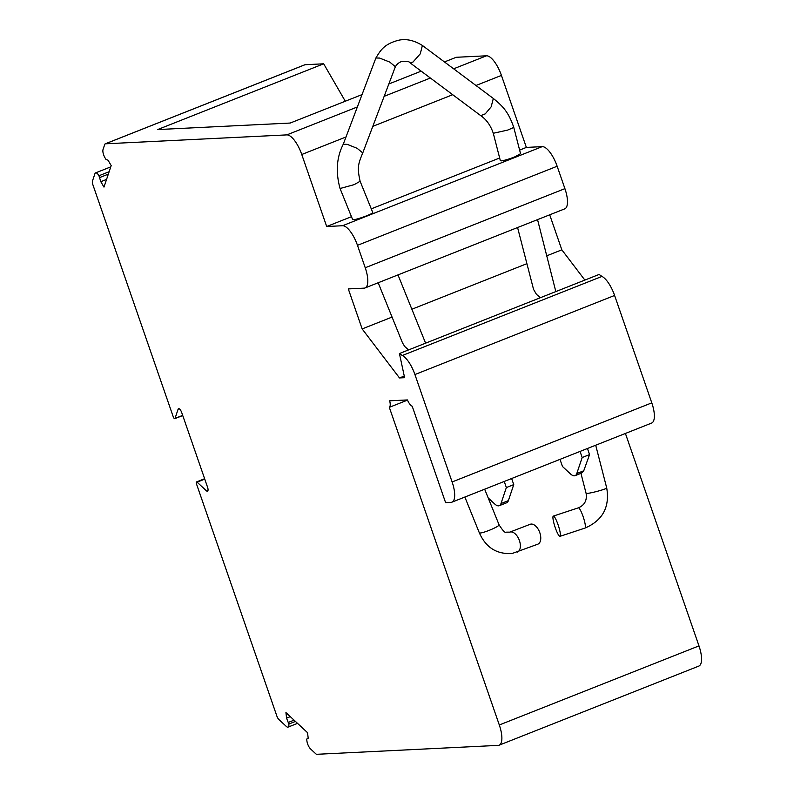 <?xml version="1.0" encoding="UTF-8"?>
<svg xmlns="http://www.w3.org/2000/svg" width="794" height="794" viewBox="0 0 794 794"><rect width="100%" height="100%" fill="white"/><g stroke="black" fill="none" stroke-linecap="round" stroke-linejoin="round"><path stroke-width="1.19" d="M354.193 184.635L340.06 188.506L352.596 219.501L353.419 219.67C357.221 219.65 373.746 213.517 372.753 212.504L360.119 181.27L354.193 184.635M340.06 188.496C335.534 172.05 336.596 157.291 343.266 144.24L347.236 144.349L357.131 148.309L362.759 152.905C358.402 163.604 356.903 166.988 360.119 181.28M375.88 58.012C380.346 50.727 383.74 44.127 398.459 40.276C406.062 38.559 414.041 40.286 422.388 45.466L420.264 53.853L412.969 62.061L409.952 62.766C409.426 61.535 406.727 61.069 401.853 61.356C398.965 62.458 396.802 64.254 395.362 66.716L389.745 62.081L379.582 58.061L375.88 58.012L343.246 144.27M517.42 552.038A10.65 5.995 69 0 0 519.187 539.94A10.65 5.995 69 0 0 509.768 532.149L530.174 524.298A10.65 5.995 69 0 1 539.592 532.089A10.65 5.995 69 0 1 537.826 544.188L512.289 553.438C496.925 554.549 485.938 547.671 479.328 532.814L464.857 497.044M409.922 62.746L480.737 115.646L485.253 113.87L491.168 106.823L493.322 98.456M422.448 45.506L493.372 98.496C503.168 106.495 508.478 112.093 513.787 127.437L507.644 130.097L493.282 133.273C490.603 125.402 486.424 119.527 480.737 115.646M587.441 448.491L589.555 454.595L583.749 470.773C581.615 473.135 580.702 473.82 581.019 472.847M580.047 451.419L582.161 457.523L576.791 473.532A17.041 6.114 68.4 0 1 575.064 475.675A17.041 6.114 68.4 0 1 570.39 473.839L562.46 466.485L559.998 459.369M589.555 454.595L582.161 457.523M488.201 497.937L494.583 503.872A17.041 6.114 -111.6 0 0 499.267 505.699A17.041 6.114 -111.6 0 0 500.984 503.555L506.354 487.556L504.24 481.452M506.354 487.556L513.748 484.618L511.634 478.524M499.267 505.699L506.661 502.771A17.041 6.114 -111.6 0 0 508.378 500.627L513.748 484.618M559.81 536.327A10.65 1.806 71.8 0 1 554.788 526.263A10.65 1.806 71.8 0 1 553.329 516.09A10.65 1.806 71.8 0 1 558.381 525.648A10.65 1.806 71.8 0 1 559.998 536.327A10.65 1.806 71.8 0 1 559.81 536.327M389.308 407.332A8.526 3.057 -111.6 0 0 389.656 400.811L407.431 399.938A8.526 3.057 -111.6 0 0 412.205 406.21L445.593 502.622L451.032 502.354A21.309 7.642 -111.6 0 0 451.955 502.155A21.309 7.642 -111.6 0 0 452.114 481.958L414.925 374.55A21.309 7.642 -111.6 0 0 402.3 355.514L399.422 353.538L404.612 377.696L399.491 377.944L362.153 328.924L348.308 288.917L364.158 288.143A21.309 7.642 -111.6 0 0 365.071 287.944A21.309 7.642 -111.6 0 0 365.23 267.747L357.479 245.336A21.309 7.642 -111.6 0 0 342.542 225.734L326.691 226.508L301.76 154.502A21.309 7.642 -111.6 0 0 286.823 134.891L105.374 143.813A4.258 1.528 -111.6 0 0 105.195 143.853A4.258 1.528 -111.6 0 0 104.758 144.389L103.031 149.54A6.392 2.293 -111.6 0 0 104.987 157.778L105.989 159.495L108.034 160.19L111.19 165.599L103.974 187.106L100.808 181.697L98.962 175.742A6.392 2.293 -111.6 0 0 95.568 172.893A6.392 2.293 -111.6 0 0 94.923 173.707L92.441 181.111A4.258 1.528 -111.6 0 0 92.838 184.615L173.221 416.741A2.134 0.764 -111.6 0 0 174.799 418.686A2.134 0.764 -111.6 0 0 175.017 418.418L178.104 409.218A4.258 1.528 68.4 0 1 178.531 408.682A4.258 1.528 68.4 0 1 181.707 412.562L207.542 487.169A4.258 1.528 68.4 0 1 207.502 491.208A4.258 1.528 68.4 0 1 206.341 490.752L197.091 482.157A2.134 0.764 -111.6 0 0 196.505 481.928A2.134 0.764 -111.6 0 0 196.495 483.953L276.868 716.079A4.258 1.528 -111.6 0 0 278.873 719.503L286.316 726.421A6.392 2.293 -111.6 0 0 288.073 727.106A6.392 2.293 -111.6 0 0 288.837 724.059L286.565 718.123L285.939 712.595L307.556 732.683L308.191 738.221L306.692 739.085L306.891 740.832A6.392 2.293 -111.6 0 0 310.613 748.99L315.794 753.804A4.258 1.528 -111.6 0 0 316.776 754.3L498.225 745.377A21.309 7.642 -111.6 0 0 499.148 745.179A21.309 7.642 -111.6 0 0 499.307 724.982L389.308 407.332L407.511 400.126M345.301 101.225L323.664 63.808L305.055 64.721A4.258 1.528 -111.6 0 0 304.866 64.761A4.258 1.528 -111.6 0 0 304.707 64.86M365.071 287.944L564.752 208.852A21.309 7.642 -111.6 0 0 564.911 188.644L557.15 166.244A21.309 7.642 -111.6 0 0 542.223 146.632L526.372 147.416L501.431 75.41A21.309 7.642 -111.6 0 0 486.504 55.798L456.222 57.287L444.451 61.952M584.87 280.084L561.834 249.832L549.706 214.807M451.955 502.155L651.636 423.063A21.309 7.642 -111.6 0 0 651.795 402.866L614.596 295.457A21.309 7.642 -111.6 0 0 601.971 276.421L599.103 274.446L399.422 353.538M499.148 745.179L698.819 666.087A21.309 7.642 -111.6 0 0 698.978 645.889L625.414 433.455M362.044 94.595L290.197 123.05L157.639 129.571L323.664 63.808M540.456 297.671L536.456 294.366L533.548 289.383L517.579 227.531M537.548 219.63L555.83 291.587M362.153 328.924L392.067 317.074M411.878 309.233L526.898 263.668M546.858 255.767L561.834 249.832M399.491 377.944L404.255 376.058M397.993 274.903L425.594 343.167M408.533 349.926L404.712 346.482L402.479 342.829L378.182 282.753M513.778 127.447L520.556 153.708L514.562 156.954C508.756 159.187 504.319 160.487 501.252 160.874L500.349 160.686L493.282 133.263M326.691 226.508L351.464 216.693M371.274 208.852L499.654 157.996M519.623 150.086L526.372 147.416M388.832 83.975L421.187 71.162M402.3 355.514L601.971 276.421M286.565 718.123L290.296 716.645M288.639 722.312L294.078 720.158M100.808 181.697L106.545 179.424M99.965 177.449L108.321 174.144M509.768 532.149L505.967 532.169C505.063 533.052 502.771 530.61 499.079 524.824A10.65 1.409 158 0 1 492.528 528.933A10.65 1.409 158 0 1 481.224 532.883A10.65 1.409 158 0 1 480.162 533.022A10.65 1.409 158 0 1 479.328 532.814M580.94 473.343L586.091 493.332A10.65 0.854 -14.5 0 0 596.622 491.496A10.65 0.854 -14.5 0 0 606.725 488.012C609.901 507.088 602.666 520.447 585.019 528.079L559.998 536.327M586.091 493.332C587.193 500.329 584.612 505.163 578.35 507.842A10.65 1.806 71.8 0 1 583.391 517.4A10.65 1.806 71.8 0 1 585.019 528.079M583.749 470.773L576.791 473.532M500.984 503.555L508.378 500.627M499.307 724.982L698.978 645.889M342.542 225.734L542.223 146.632M357.479 245.336L557.15 166.244M301.76 154.502L346.005 136.975M372.803 126.355L452.709 94.704M475.973 85.494L501.431 75.41M365.23 267.747L564.911 188.644M452.114 481.958L651.795 402.866M105.374 143.813L305.055 64.721M286.823 134.891L357.369 106.952M384.157 96.332L430.378 78.03M453.642 68.81L486.504 55.798M197.091 482.157L204.753 479.119M175.017 418.418L182.68 415.381M414.925 374.55L614.596 295.457M206.341 490.752L208.048 490.067M178.104 409.218L179.216 408.781M288.837 724.059L295.457 721.438M98.962 175.742L109.135 171.712M362.779 152.865L395.382 66.666M595.699 445.226L606.725 488.012M575.064 475.675L581.139 473.264M578.35 507.842L553.329 516.09M196.505 481.928L204.614 478.722M174.799 418.686L182.739 415.54M105.195 143.853L304.866 64.761M288.073 727.106L297.532 723.364M95.568 172.893L110.753 166.879M499.079 524.824L484.668 489.203"/></g></svg>
